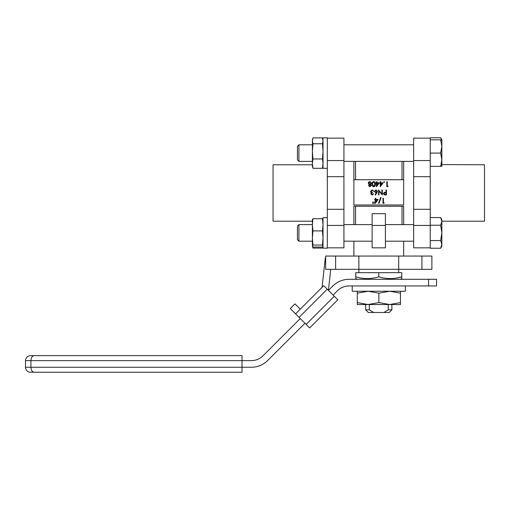 <?xml version="1.0" encoding="UTF-8"?>
<svg xmlns="http://www.w3.org/2000/svg" width="510" height="510" viewBox="0 0 510 510"><rect width="100%" height="100%" fill="white"/><g stroke="black" fill="none" stroke-linecap="round" stroke-linejoin="round"><path stroke-width="0.76" d="M383.915 312.49L388.231 309.838L391.89 309.838L389.232 312.49L368.322 312.49L365.664 309.838L365.664 304.527M400.356 279.295L401.778 278.511M357.204 279.295L355.782 278.587L355.782 276.815C363.388 279.148 371.05 279.148 378.777 276.815C386.382 279.148 394.051 279.148 401.778 276.815L401.778 278.587L401.778 276.815L396.123 278.103M398.692 256.065L398.692 269.337L431.887 269.337L431.887 256.065L358.861 256.065L358.861 272.659M358.861 256.065L325.667 256.065L325.667 269.337L398.692 269.337L398.692 272.659M353.883 241.192L353.883 256.065M403.671 241.192L403.671 256.065M441.845 221.206L484.5 221.206L484.5 164.781L441.845 164.59M343.925 138.153L327.324 138.153L343.925 138.153L343.925 160.561L327.324 160.561L327.324 176.696L343.925 176.696L343.925 247.834L327.324 247.834M327.324 176.696L327.324 209.291L343.925 209.291M312.388 221.206L273.054 221.206L273.054 164.781L312.388 164.781M403.671 224.598L403.671 206.269L353.883 206.269L353.883 224.598M401.778 276.815L401.778 272.659L355.782 272.659L355.782 278.587M378.777 272.659L378.777 276.815M353.883 161.389L353.883 204.975L403.671 204.975L403.671 179.718L353.883 179.718M403.671 161.389L403.671 179.718M372.141 213.684L385.42 213.684L385.42 225.426L372.141 225.426L372.141 213.684M403.671 206.269L402.014 206.269L402.014 224.598M353.883 206.269L355.54 206.269L355.54 224.598M343.925 160.561L343.925 176.696M327.324 209.291L327.324 225.426L343.925 225.426M376.922 183.332L376.922 185.493L378.407 183.332L376.922 183.332M376.986 191.339L375.902 190.351L374.818 191.339L375.94 192.334L376.986 191.339M375.774 199.926L375.774 202.087L377.26 199.926L375.774 199.926M385.987 192.78L385.12 192.767L383.82 193.609L385.075 194.438L385.987 194.438L385.987 192.78M380.753 183.332L380.753 185.493L382.239 183.332L380.753 183.332M373.779 182.051L372.708 182.911L372.523 184.161L373.779 186.265L375.009 184.161L373.779 182.051M371.178 183.065L369.935 182.051L368.692 183.109L369.909 184.161L371.178 183.065M370.923 185.493L369.916 184.671L368.947 185.5L369.935 186.265L370.923 185.493M379.287 182.822L376.476 186.775L376.476 183.332L375.902 183.332L375.902 182.822L376.476 182.822L376.476 181.668L376.922 181.668L376.922 182.822L379.287 182.822M384.585 182.019L384.17 182.433L383.756 182.019L384.17 181.605L384.585 182.019M388.033 186.137L387.74 186.647L386.816 186.647L386.816 181.668L387.268 181.668L387.268 186.137L388.033 186.137M372.179 194.565L373.671 193.8L372.185 195.075L370.732 193.781L371.312 192.761L370.477 191.448L372.198 189.841L373.862 191.307L372.192 190.351L370.923 191.403L372.459 192.461L372.459 192.971L371.178 193.787L372.179 194.565M376.877 192.805L375.392 195.075L375.048 194.807L376.361 192.793L375.851 192.844L374.372 191.365L375.927 189.841L377.438 191.358L376.877 192.805M373.862 203.375L374.238 201.845L374.308 203.375L373.862 203.375M372.523 203.375L372.899 201.845L372.969 203.375L372.523 203.375M378.139 199.416L375.328 203.375L375.328 199.926L374.754 199.926L374.754 199.416L375.328 199.416L375.328 198.269L375.774 198.269L375.774 199.416L378.139 199.416M384.202 202.738L383.909 203.248L382.991 203.248L382.991 198.269L383.437 198.269L383.437 202.738L384.202 202.738M378.994 203.375L378.522 203.375L380.6 197.568L381.072 197.568L378.994 203.375M386.433 189.969L386.433 194.947L384.323 194.871L383.373 193.615L384.368 192.346L385.987 192.27L385.987 189.969L386.433 189.969M381.901 189.969L382.353 189.969L382.353 194.947L378.968 191.027L378.968 194.947L378.522 194.947L378.522 189.969L381.901 193.876L381.901 189.969M383.118 182.822L380.307 186.775L380.307 183.332L379.733 183.332L379.733 182.822L380.307 182.822L380.307 181.668L380.753 181.668L380.753 182.822L383.118 182.822M373.792 181.541C375.048 181.872 375.602 182.746 375.456 184.161C375.602 185.57 375.048 186.443 373.792 186.775C372.523 186.45 371.949 185.576 372.07 184.161C371.949 182.739 372.523 181.866 373.792 181.541M368.5 185.487L369.208 184.441L368.245 183.122L368.622 182.089L369.941 181.541L371.624 183.077L370.642 184.441L371.369 185.5L369.909 186.775L368.5 185.487M402.014 161.389L402.014 179.718M355.54 161.389L355.54 179.718M413.629 225.426L413.629 247.834L430.23 247.834L430.23 225.426L413.629 225.426L413.629 138.153L430.23 138.153L430.23 225.229L440.659 225.229L441.845 232.898L440.659 240.561L441.845 244.392L440.659 248.23L430.23 248.23M430.23 209.291L413.629 209.291M430.23 176.696L413.629 176.696M365.664 309.838L369.323 309.838L373.639 312.49M388.231 309.838L388.231 304.527M369.323 309.838L369.323 304.527M372.141 247.834L385.42 247.834L372.141 247.834L372.141 225.426M385.42 247.834L385.42 225.426M34.291 372.243L30.479 372.243L34.291 372.243C32.359 372.16 31.231 370.496 30.906 367.264L242.02 367.264L242.02 372.243L34.291 372.243L242.02 372.243M30.479 372.243A4.979 4.979 0 0 1 25.5 367.264L30.906 367.264L30.906 360.621C31.231 357.382 32.359 355.725 34.291 355.642L242.02 355.642L242.02 367.264L251.315 367.264A23.237 23.237 0 0 0 267.744 360.455L304.954 323.251M428.566 285.938L428.566 279.295L436.534 279.295L436.534 285.938L349.14 285.938A16.594 16.594 0 0 0 337.403 290.796L333.119 295.08M299.083 317.379L295.564 313.86L323.729 285.696L327.248 289.215L299.083 317.379L306.127 324.424L334.292 296.259L327.248 289.215M334.292 296.259L337.811 299.778L309.647 327.943L306.127 324.424M300.256 318.552L263.052 355.763A16.594 16.594 0 0 1 251.315 360.621L25.5 360.621L25.5 367.264M300.256 309.168L294.965 303.871L290.273 308.569L295.564 313.86M428.566 279.295L349.14 279.295A23.237 23.237 0 0 0 332.711 286.104L328.421 290.388L330.716 269.337M322.078 287.347L325.272 257.996L325.667 258.041M242.02 355.642L30.479 355.642C27.457 355.935 25.793 357.599 25.5 360.621M297.451 226.077L298.93 224.598L297.451 226.077L297.451 239.719L298.93 241.192L312.388 241.192L312.388 243.429M298.93 224.598L312.388 224.598L298.93 224.598L298.93 241.192M430.23 240.561L440.659 240.561M430.23 225.229L430.23 217.566L440.659 217.566L441.845 221.397L440.659 225.229M440.659 248.23L441.845 246.171L441.845 219.619L440.659 217.566M327.324 248.166L327.324 217.623L323.015 217.623L323.015 248.166L327.324 248.166M323.015 219.733L322.46 218.733L323.015 224.814L322.46 230.902L323.015 237.979L322.46 245.061L312.942 245.061L312.42 246.285L312.388 236.073M312.942 245.061L312.388 237.979L312.42 219.504M312.388 219.733L312.942 218.733L312.388 224.814L312.942 230.902L322.46 230.902M322.46 218.733L312.942 218.733M312.388 237.979L312.942 230.902M312.388 246.062L312.942 247.057L322.46 247.057L323.015 246.062L322.722 247.267M322.46 245.061L323.015 246.062M312.681 246.776L312.942 248.096L322.46 248.096L322.722 246.776M322.715 247.267L322.46 248.096M312.388 246.171L312.942 248.096M312.942 143.763L312.388 140.83L312.942 137.891L322.46 137.891L323.015 140.83L322.46 143.763L312.942 143.763L312.388 151.362L312.942 158.967L312.388 163.627L312.942 168.294L312.388 166.368L312.42 139.702M322.46 143.763L323.015 151.362L322.46 158.967L312.942 158.967M322.46 158.967L323.015 163.627L322.46 168.294L312.942 168.294M322.46 168.294L323.015 166.368M327.324 168.313L327.324 137.821L323.015 137.821L323.015 168.313L327.324 168.313M430.23 137.757L440.659 137.757L441.571 139.816M441.845 141.595L441.845 139.816L440.659 139.816L441.845 146.453L440.659 153.089L441.845 159.732L440.659 166.368L441.845 166.368L441.845 139.816L440.659 137.757M297.451 146.268L298.93 144.795L297.451 146.268L297.451 159.91L298.93 161.389L312.388 161.389M298.93 144.795L312.388 144.795L298.93 144.795L298.93 161.389M343.925 161.389L413.629 161.389M343.925 144.795L413.629 144.795L343.925 144.795M430.23 153.089L440.659 153.089M430.23 166.368L440.659 166.368M430.23 139.816L440.659 139.816M405.335 285.938L352.225 285.938L352.225 291.248L405.335 291.248L405.335 285.938M400.458 302.596L389.665 304.527L400.458 304.527L400.458 293.173L389.665 291.248L378.879 293.173L368.092 291.248L357.306 293.173L357.306 302.596L368.092 304.527L389.665 304.527L378.879 302.596L378.879 293.173M357.306 302.596L357.306 304.527L368.092 304.527L378.879 302.596M357.306 291.248L357.306 293.173M400.458 291.248L400.458 293.173M421.929 269.337L421.929 256.065M430.23 160.561L413.629 160.561M335.625 269.337L335.625 256.065M430.23 138.153L413.629 138.153M391.89 309.838L391.89 304.527M343.925 241.192L372.141 241.192M385.42 241.192L413.629 241.192M343.925 224.598L372.141 224.598M385.42 224.598L413.629 224.598M322.722 138.72L322.983 139.702M312.388 139.816L312.681 138.72M327.324 137.821L323.015 137.821"/></g></svg>
